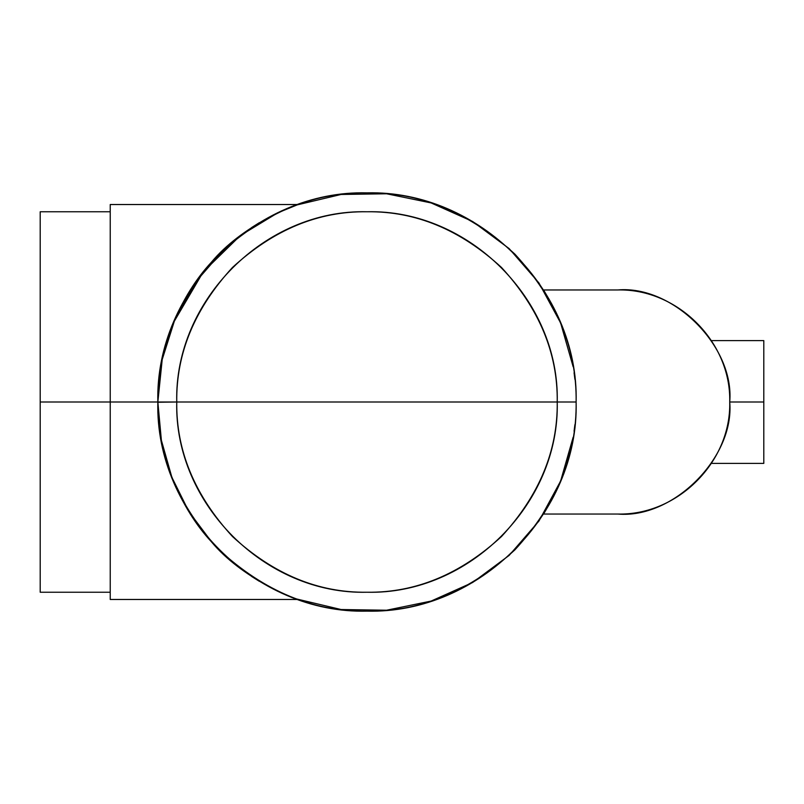 <?xml version="1.0" encoding="UTF-8"?>
<svg xmlns="http://www.w3.org/2000/svg" width="804" height="804" viewBox="0 0 804 804"><rect width="100%" height="100%" fill="white"/><g stroke="black" fill="none" stroke-linecap="round" stroke-linejoin="round"><path stroke-width="1.21" d="M711.409 463.385L763.8 463.385L763.8 402L729.72 402L763.8 402L763.8 340.615L763.8 463.385L763.8 340.615L711.409 340.615M566.92 463.385L568.297 458.722M568.327 458.581L570.016 452.19M571.935 443.667L572.719 439.607M574.418 428.753L574.739 426.12M576.126 402.141L576.126 402C579.011 290.244 478.742 189.975 366.986 192.859C255.23 189.975 154.961 290.244 157.845 402C157.051 347.64 181.815 293.862 211.271 262.375C241.501 225.834 293.51 205.241 298.103 204.528C293.51 205.241 241.501 225.834 211.271 262.375C181.815 293.862 157.051 347.64 157.845 402L40.2 402L40.2 211.764L40.2 592.236L40.2 402L110.228 402L110.228 204.528L110.228 402L157.845 402C157.051 456.36 181.815 510.138 211.271 541.625C241.501 578.166 293.51 598.759 298.103 599.472C293.51 598.759 241.501 578.166 211.271 541.625C181.815 510.138 157.051 456.36 157.845 402L162.207 359.509L175.111 318.786L196.025 281.531L224.065 249.31M551.484 303.5L543.584 289.963L617.683 289.963C677.551 288.415 731.268 342.132 729.72 402C731.268 461.868 677.551 515.585 617.683 514.037C677.551 515.585 731.268 461.868 729.72 402C731.268 342.132 677.551 288.415 617.683 289.963L543.584 289.963L617.683 289.963C673.109 284.948 734.725 346.564 729.72 402C734.725 457.436 673.109 519.052 617.683 514.037L543.584 514.037L617.683 514.037L543.584 514.037L559.282 484.229M110.228 211.764L40.2 211.764L40.2 592.236L110.228 592.236M173.473 322.675L203.322 271.782L240.346 235.552L277.792 212.829L298.093 204.528L110.228 204.528L110.228 599.472L110.228 402L110.228 599.472L298.103 599.472M157.845 401.849L157.845 402C154.961 513.756 255.23 614.025 366.986 611.14C478.742 614.025 579.011 513.756 576.126 402L557.222 402C559.845 300.344 468.642 209.14 366.986 211.764C265.33 209.14 174.126 300.344 176.749 402C174.126 300.344 265.33 209.14 366.986 211.764C468.642 209.14 559.845 300.344 557.222 402C559.845 503.656 468.642 594.859 366.986 592.236C265.33 594.859 174.126 503.656 176.749 402C174.126 503.656 265.33 594.859 366.986 592.236C468.642 594.859 559.845 503.656 557.222 402L176.749 402C176.096 353.448 194.668 308.605 232.467 267.481C273.591 229.683 318.434 211.11 366.986 211.764C415.537 211.11 460.38 229.683 501.505 267.481C539.303 308.605 557.875 353.448 557.222 402C557.875 450.552 539.303 495.395 501.505 536.519C460.38 574.317 415.537 592.89 366.986 592.236C318.434 592.89 273.591 574.317 232.467 536.519C194.668 495.395 176.096 450.552 176.749 402L557.222 402C559.845 300.344 468.642 209.14 366.986 211.764C265.33 209.14 174.126 300.344 176.749 402L157.845 402.261M212.105 261.451L204.357 270.496M251.602 227.572L259.21 222.768M280.887 211.402L291.832 206.829M296.857 204.97L341.107 194.467L386.573 193.774L431.125 202.93L472.641 221.502L509.153 248.607L538.951 282.968L560.619 322.947L573.121 366.674M574.076 372.765L574.9 379.317M543.584 289.963L559.282 319.771M551.484 500.5L543.584 514.037M574.9 424.683L574.076 431.235M573.121 437.326L560.619 481.053L538.951 521.032L509.153 555.393L472.641 582.498L431.125 601.07L386.573 610.226L341.107 609.532L296.857 599.03M291.832 597.171L280.887 592.598M259.21 581.232L251.602 576.428M224.065 554.69L212.98 543.504M212.105 542.549L188.98 511.796L171.885 477.325L161.383 440.311L157.845 402C157.122 348.624 177.543 299.329 219.1 254.114C264.315 212.557 313.61 192.136 366.986 192.859C420.361 192.136 469.657 212.557 514.872 254.114C556.428 299.329 576.85 348.624 576.126 402C576.85 455.376 556.428 504.671 514.872 549.886C469.657 591.442 420.361 611.864 366.986 611.14C313.61 611.864 264.315 591.442 219.1 549.886C177.543 504.671 157.122 455.376 157.845 402L176.749 402C174.126 503.656 265.33 594.859 366.986 592.236C468.642 594.859 559.845 503.656 557.222 402L576.126 402M205.693 535.142L212.628 543.122"/></g></svg>
